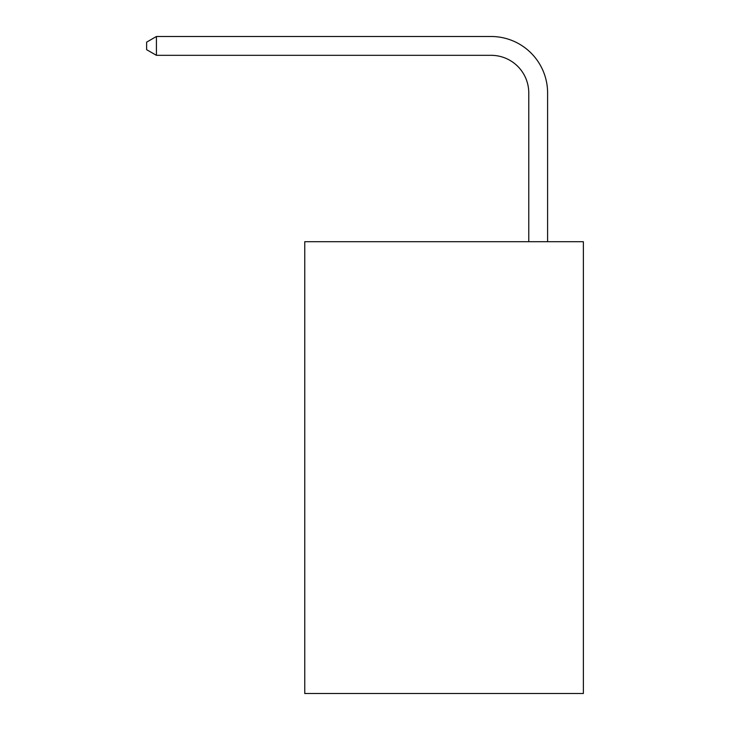 <?xml version="1.0" encoding="UTF-8"?>
<svg xmlns="http://www.w3.org/2000/svg" width="730" height="730" viewBox="0 0 730 730"><rect width="100%" height="100%" fill="white"/><g stroke="black" fill="none" stroke-linecap="round" stroke-linejoin="round"><path stroke-width="1.09" d="M583.37 241.694L583.37 693.5L304.757 693.5L304.757 241.694L583.37 241.694M528.775 241.694L528.775 92.975A37.65 37.65 175.1 0 0 491.126 55.325L156.421 55.325L146.63 49.676L146.63 42.148L156.421 36.5L491.126 36.5A56.475 56.475 -4.9 0 1 547.6 92.975L547.6 241.694M528.775 92.975A37.65 37.65 175.1 0 0 491.126 55.325A37.65 37.65 175.1 0 1 528.775 92.975A37.65 37.65 175.1 0 0 491.126 55.325A37.65 37.65 175.1 0 1 528.775 92.975A37.65 37.65 175.1 0 0 491.126 55.325A37.65 37.65 175.1 0 1 528.775 92.975A37.65 37.65 175.1 0 0 491.126 55.325A37.65 37.65 175.1 0 1 528.775 92.975A37.65 37.65 175.1 0 0 491.126 55.325A37.65 37.65 175.1 0 1 528.775 92.975A37.65 37.65 175.1 0 0 491.126 55.325A37.65 37.65 175.1 0 1 528.775 92.975A37.65 37.65 175.1 0 0 491.126 55.325A37.65 37.65 175.1 0 1 528.775 92.975A37.65 37.65 175.1 0 0 491.126 55.325A37.65 37.65 175.1 0 1 528.775 92.975A37.65 37.65 175.1 0 0 491.126 55.325A37.65 37.65 175.1 0 1 528.775 92.975A37.65 37.65 175.1 0 0 491.126 55.325A37.65 37.65 175.1 0 1 528.775 92.975A37.65 37.65 175.1 0 0 491.126 55.325A37.65 37.65 175.1 0 1 528.775 92.975A37.65 37.65 175.1 0 0 491.126 55.325A37.65 37.65 175.1 0 1 528.775 92.975A37.65 37.65 175.1 0 0 491.126 55.325A37.65 37.65 175.1 0 1 528.775 92.975A37.65 37.65 175.1 0 0 491.126 55.325A37.65 37.65 175.1 0 1 528.775 92.975A37.65 37.65 175.1 0 0 491.126 55.325A37.65 37.65 175.1 0 1 528.775 92.975A37.65 37.65 175.1 0 0 491.126 55.325A37.65 37.65 175.1 0 1 528.775 92.975A37.65 37.65 175.1 0 0 491.126 55.325A37.65 37.65 175.1 0 1 528.775 92.975A37.65 37.65 175.1 0 0 491.126 55.325A37.65 37.65 175.1 0 1 528.775 92.975A37.65 37.65 175.1 0 0 491.126 55.325A37.65 37.65 175.1 0 1 528.775 92.975A37.65 37.65 175.1 0 0 491.126 55.325A37.65 37.65 175.1 0 1 528.775 92.975A37.65 37.65 175.1 0 0 491.126 55.325A37.65 37.65 175.1 0 1 528.775 92.975A37.65 37.65 175.1 0 0 491.126 55.325A37.65 37.65 175.1 0 1 528.775 92.975A37.65 37.65 175.1 0 0 491.126 55.325M156.421 55.325L156.421 36.5L491.126 36.5"/></g></svg>
